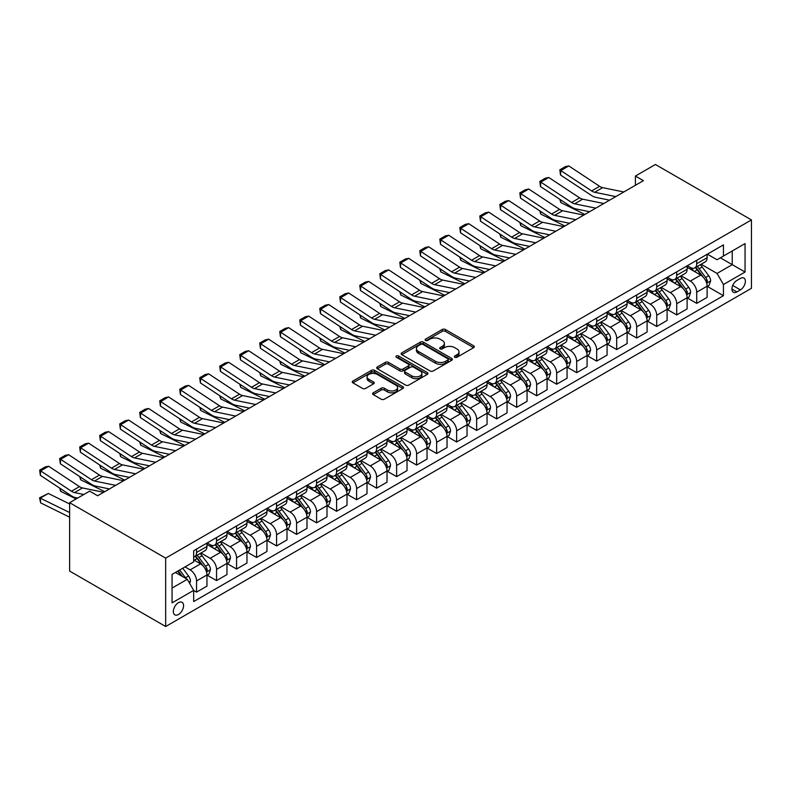 <?xml version="1.0" encoding="UTF-8"?>
<svg xmlns="http://www.w3.org/2000/svg" width="791" height="791" viewBox="0 0 791 791"><rect width="100%" height="100%" fill="white"/><g stroke="black" fill="none" stroke-linecap="round" stroke-linejoin="round"><path stroke-width="1.19" d="M454.756 357.275A1.552 0.9 0 0 0 456.961 357.275L473.651 347.635A2.225 1.285 0 0 0 474.303 346.725A2.225 1.285 0 0 0 473.651 345.815L445.373 329.491A2.225 1.285 0 0 0 442.228 329.491L425.538 339.131A1.552 0.9 0 0 0 425.083 339.764A1.552 0.9 0 0 0 425.538 340.397A1.552 0.9 0 0 0 427.743 340.397L429.899 339.151A7.109 4.103 0 0 1 439.954 339.151L442.307 340.516A7.109 4.103 0 0 1 444.394 343.413A7.109 4.103 0 0 1 442.307 346.32L440.152 347.565A1.552 0.9 0 0 0 439.697 348.198A1.552 0.9 0 0 0 440.152 348.831A1.552 0.9 0 0 0 442.347 348.831L444.512 347.585A7.109 4.103 0 0 1 454.568 347.585L456.921 348.95A7.109 4.103 0 0 1 459.007 351.847A7.109 4.103 0 0 1 456.921 354.754L454.756 355.999A1.552 0.9 0 0 0 454.301 356.632A1.552 0.9 0 0 0 454.756 357.275L454.756 355.999M178.469 614.498A7.248 4.182 120 0 0 183.196 608.121A7.248 4.182 120 0 0 182.088 602.317A7.248 4.182 120 0 0 178.469 602.673A7.248 4.182 120 0 0 173.733 609.05A7.248 4.182 120 0 0 174.851 614.854A7.248 4.182 120 0 0 178.469 614.498M373.263 392.801A2.225 1.285 0 0 0 372.61 393.71A2.225 1.285 0 0 0 373.263 394.62L381.203 399.198A2.225 1.285 0 0 0 384.337 399.198L402.876 388.5A2.225 1.285 0 0 0 403.529 387.59A2.225 1.285 0 0 0 402.876 386.68L374.598 370.356A2.225 1.285 0 0 0 371.454 370.356L352.924 381.054A2.225 1.285 0 0 0 352.272 381.964A2.225 1.285 0 0 0 352.924 382.874L362.505 388.401A2.225 1.285 0 0 0 365.65 388.401L373.579 383.823A2.225 1.285 0 0 0 374.232 382.913A2.225 1.285 0 0 0 373.579 382.013L368.824 379.265A5.942 3.431 0 0 1 367.083 376.842A5.942 3.431 0 0 1 370.752 373.668A5.942 3.431 0 0 1 377.228 374.41L395.846 385.158A5.942 3.431 0 0 1 397.586 387.59A5.942 3.431 0 0 1 393.918 390.754A5.942 3.431 0 0 1 387.442 390.012L384.337 388.223A2.225 1.285 0 0 0 381.203 388.223L373.263 392.801L373.263 394.62M751.45 219.928L655.423 164.488L635.41 176.037L643.419 180.655L97.639 495.759L89.64 491.142L69.638 502.69L165.665 558.13L751.45 219.928L751.45 288.31L165.665 626.512L165.665 558.13M430.057 370.989A2.225 1.285 0 0 0 433.201 370.989L451.74 360.291A2.225 1.285 0 0 0 452.383 359.381A2.225 1.285 0 0 0 451.74 358.471L423.462 342.147A2.225 1.285 0 0 0 420.318 342.147L401.779 352.845A2.225 1.285 0 0 0 401.126 353.755A2.225 1.285 0 0 0 401.779 354.665L430.057 370.989M396.983 357.611A1.552 0.9 0 0 1 398.555 357.829L427.278 374.41L408.769 385.098A2.225 1.285 0 0 1 405.625 385.098L377.347 368.764L377.347 366.955A2.225 1.285 0 0 0 376.694 367.864A2.225 1.285 0 0 0 377.347 368.764M377.347 366.955L385.286 362.377A2.225 1.285 0 0 1 388.421 362.377L399.89 368.992A2.225 1.285 0 0 0 403.034 368.992L408.294 365.956A2.225 1.285 0 0 0 408.947 365.046A2.225 1.285 0 0 0 408.294 364.137L396.36 357.245A1.552 0.9 0 0 1 395.905 356.612A1.552 0.9 0 0 1 396.864 355.782A1.552 0.9 0 0 1 398.555 355.98L427.308 372.581A2.225 1.285 0 0 1 427.961 373.481A2.225 1.285 0 0 1 427.308 374.39L427.308 372.581M740.406 278.422L736.886 280.459A7.02 4.054 120 0 0 732.298 286.639A7.02 4.054 120 0 0 733.376 292.265A7.02 4.054 120 0 0 736.886 291.919L740.406 289.882A7.02 4.054 120 0 0 744.993 283.702A7.02 4.054 120 0 0 743.916 278.076A7.02 4.054 120 0 0 740.406 278.422M707.352 254.168L717.042 259.755L723.439 256.057L723.439 244.884L193.676 550.744L193.676 561.917L172.062 574.395L172.062 602.861L193.676 590.383L193.676 601.565L723.439 295.705L723.439 284.523L717.042 273.429L701.123 264.243M723.439 256.057L745.053 243.588L745.053 272.045L723.439 284.523M69.638 502.69L69.638 571.072L165.665 626.512M635.41 176.037L635.41 185.282M720.403 257.817L732.248 264.659L732.248 250.974L745.053 243.588M717.042 273.429L732.248 264.659L745.053 272.045M172.062 588.069L187.269 579.289L175.424 572.457M193.676 590.472L196.554 592.133L196.554 580.96A9.057 5.23 -120 0 0 190.147 569.866L185.025 566.91M196.554 592.133L206.955 586.131L206.955 574.948A9.057 5.23 -120 0 0 200.558 563.864L193.676 559.89M207.193 575.186L216.556 580.584L216.556 569.401A9.057 5.23 -120 0 0 210.159 558.317L200.963 553.008M216.556 580.584L226.968 574.582L226.968 563.4A9.057 5.23 -120 0 0 220.56 552.306L206.955 544.455M227.205 563.627L236.568 569.036L236.568 557.853A9.057 5.23 -120 0 0 230.161 546.769L220.976 541.459M236.568 569.036L246.97 563.034L246.97 551.851A9.057 5.23 -120 0 0 240.563 540.757L226.968 532.907M247.207 552.078L256.571 557.487L256.571 546.304A9.057 5.23 -120 0 0 250.174 535.22L240.978 529.911M256.571 557.487L266.972 551.475L266.972 540.302A9.057 5.23 -120 0 0 260.575 529.209L246.97 521.358M267.22 540.53L276.583 545.938L276.583 534.756A9.057 5.23 -120 0 0 270.176 523.662L260.981 518.362M276.583 545.938L286.985 539.927L286.985 528.744A9.057 5.23 -120 0 0 280.578 517.66L266.972 509.809M287.222 528.981L296.585 534.38L296.585 523.207A9.057 5.23 -120 0 0 290.178 512.113L280.993 506.804M296.585 534.38L306.987 528.378L306.987 517.195A9.057 5.23 -120 0 0 300.59 506.111L286.985 498.251M307.224 517.433L316.588 522.831L316.588 511.648A9.057 5.23 -120 0 0 310.191 500.565L300.995 495.255M316.588 522.831L326.999 516.83L326.999 505.647A9.057 5.23 -120 0 0 320.592 494.553L306.987 486.702M327.237 505.874L336.6 511.283L336.6 500.1A9.057 5.23 -120 0 0 330.193 489.016L321.008 483.706M336.6 511.283L347.002 505.281L347.002 494.098A9.057 5.23 -120 0 0 340.595 483.004L326.999 475.154M347.239 494.326L356.603 499.734L356.603 488.551A9.057 5.23 -120 0 0 350.205 477.467L341.01 472.158M356.603 499.734L367.004 493.722L367.004 482.55A9.057 5.23 -120 0 0 360.607 471.456L347.002 463.605M367.251 482.777L376.615 488.185L376.615 477.003A9.057 5.23 -120 0 0 370.208 465.909L361.012 460.609M376.615 488.185L387.017 482.174L387.017 470.991A9.057 5.23 -120 0 0 380.609 459.907L367.004 452.056M387.254 471.228L396.617 476.627L396.617 465.454A9.057 5.23 -120 0 0 390.21 454.36L381.025 449.051M396.617 476.627L407.019 470.625L407.019 459.442A9.057 5.23 -120 0 0 400.622 448.359L387.017 440.498M407.256 459.68L416.62 465.078L416.62 453.896A9.057 5.23 -120 0 0 410.222 442.812L401.027 437.502M416.62 465.078L427.031 459.077L427.031 447.894A9.057 5.23 -120 0 0 420.624 436.8L407.019 428.949M427.269 448.121L436.632 453.53L436.632 442.347A9.057 5.23 -120 0 0 430.225 431.263L421.039 425.954M436.632 453.53L447.034 447.528L447.034 436.345A9.057 5.23 -120 0 0 440.627 425.251L427.031 417.401M447.271 436.573L456.634 441.981L456.634 430.798A9.057 5.23 -120 0 0 450.237 419.714L441.042 414.405M456.634 441.981L467.036 435.97L467.036 424.797A9.057 5.23 -120 0 0 460.639 413.703L447.034 405.852M467.283 425.024L476.647 430.433L476.647 419.25A9.057 5.23 -120 0 0 470.24 408.156L461.044 402.856M476.647 430.433L487.048 424.421L487.048 413.238A9.057 5.23 -120 0 0 480.641 402.154L467.036 394.304M487.286 413.475L496.649 418.874L496.649 407.701A9.057 5.23 -120 0 0 490.242 396.607L481.057 391.298M496.649 418.874L507.051 412.872L507.051 401.69A9.057 5.23 -120 0 0 500.654 390.606L487.048 382.745M507.288 401.927L516.652 407.325L516.652 396.143A9.057 5.23 -120 0 0 510.254 385.059L501.059 379.749M516.652 407.325L527.063 401.324L527.063 390.141A9.057 5.23 -120 0 0 520.656 379.047L507.051 371.197M527.3 390.368L536.664 395.777L536.664 384.594A9.057 5.23 -120 0 0 530.257 373.51L521.071 368.201M536.664 395.777L547.065 389.775L547.065 378.592A9.057 5.23 -120 0 0 540.658 367.499L527.063 359.648M547.303 378.82L556.666 384.228L556.666 373.045A9.057 5.23 -120 0 0 550.269 361.962L541.074 356.652M556.666 384.228L567.068 378.217L567.068 367.044A9.057 5.23 -120 0 0 560.671 355.95L547.065 348.099M567.315 367.271L576.679 372.68L576.679 361.497A9.057 5.23 -120 0 0 570.271 350.403L561.076 345.103M576.679 372.68L587.08 366.668L587.08 355.485A9.057 5.23 -120 0 0 580.673 344.401L567.068 336.551M587.317 355.723L596.681 361.121L596.681 349.948A9.057 5.23 -120 0 0 590.274 338.855L581.088 333.545M596.681 361.121L607.083 355.119L607.083 343.937A9.057 5.23 -120 0 0 600.685 332.853L587.08 324.992M607.32 344.174L616.683 349.573L616.683 338.39A9.057 5.23 -120 0 0 610.286 327.306L601.091 321.996M616.683 349.573L627.095 343.571L627.095 332.388A9.057 5.23 -120 0 0 620.688 321.294L607.083 313.444M627.332 332.615L636.696 338.024L636.696 326.841A9.057 5.23 -120 0 0 630.289 315.757L621.103 310.448M636.696 338.024L647.097 332.022L647.097 320.839A9.057 5.23 -120 0 0 640.69 309.746L627.095 301.895M647.335 321.067L656.698 326.475L656.698 315.293A9.057 5.23 -120 0 0 650.301 304.209L641.106 298.899M656.698 326.475L667.1 320.464L667.1 309.291A9.057 5.23 -120 0 0 660.703 298.197L647.097 290.346M667.347 309.518L676.71 314.927L676.71 303.744A9.057 5.23 -120 0 0 670.303 292.65L661.108 287.351M676.71 314.927L687.112 308.915L687.112 297.732A9.057 5.23 -120 0 0 680.705 286.649L667.1 278.798M687.349 297.97L696.713 303.368L696.713 292.195A9.057 5.23 -120 0 0 690.306 281.102L681.12 275.792M696.713 303.368L707.114 297.367L707.114 286.184A9.057 5.23 -120 0 0 700.717 275.1L687.112 267.239M687.349 265.717L690.306 267.427A9.057 5.23 -120 0 0 694.834 267.872A9.057 5.23 -120 0 0 696.713 263.729L696.713 260.308M667.347 277.265L670.303 278.976A9.057 5.23 -120 0 0 674.832 279.431A9.057 5.23 -120 0 0 676.71 275.278L676.71 271.867M647.335 288.814L650.301 290.524A9.057 5.23 -120 0 0 654.829 290.979A9.057 5.23 -120 0 0 656.698 286.836L656.698 283.415M627.332 300.372L630.289 302.083A9.057 5.23 -120 0 0 634.817 302.528A9.057 5.23 -120 0 0 636.696 298.385L636.696 294.964M607.32 311.921L610.286 313.632A9.057 5.23 -120 0 0 614.815 314.076A9.057 5.23 -120 0 0 616.683 309.934L616.683 306.512M587.317 323.47L590.274 325.18A9.057 5.23 -120 0 0 594.802 325.625A9.057 5.23 -120 0 0 596.681 321.482L596.681 318.061M567.315 335.018L570.271 336.729A9.057 5.23 -120 0 0 574.8 337.184A9.057 5.23 -120 0 0 576.679 333.031L576.679 329.62M547.303 346.567L550.269 348.277A9.057 5.23 -120 0 0 554.798 348.732A9.057 5.23 -120 0 0 556.666 344.589L556.666 341.168M527.3 358.125L530.257 359.836A9.057 5.23 -120 0 0 534.785 360.281A9.057 5.23 -120 0 0 536.664 356.138L536.664 352.717M507.288 369.674L510.254 371.384A9.057 5.23 -120 0 0 514.783 371.829A9.057 5.23 -120 0 0 516.652 367.686L516.652 364.265M487.286 381.222L490.242 382.933A9.057 5.23 -120 0 0 494.77 383.378A9.057 5.23 -120 0 0 496.649 379.235L496.649 375.814M467.283 392.771L470.24 394.482A9.057 5.23 -120 0 0 474.768 394.936A9.057 5.23 -120 0 0 476.647 390.784L476.647 387.372M447.271 404.32L450.237 406.03A9.057 5.23 -120 0 0 454.766 406.485A9.057 5.23 -120 0 0 456.634 402.342L456.634 398.921M427.269 415.878L430.225 417.589A9.057 5.23 -120 0 0 434.753 418.034A9.057 5.23 -120 0 0 436.632 413.891L436.632 410.47M407.256 427.427L410.222 429.137A9.057 5.23 -120 0 0 414.751 429.582A9.057 5.23 -120 0 0 416.62 425.439L416.62 422.018M387.254 438.975L390.21 440.686A9.057 5.23 -120 0 0 394.739 441.131A9.057 5.23 -120 0 0 396.617 436.988L396.617 433.567M367.251 450.524L370.208 452.234A9.057 5.23 -120 0 0 374.736 452.689A9.057 5.23 -120 0 0 376.615 448.537L376.615 445.125M347.239 462.073L350.205 463.783A9.057 5.23 -120 0 0 354.734 464.238A9.057 5.23 -120 0 0 356.603 460.095L356.603 456.674M327.237 473.631L330.193 475.342A9.057 5.23 -120 0 0 334.722 475.786A9.057 5.23 -120 0 0 336.6 471.644L336.6 468.223M307.224 485.18L310.191 486.89A9.057 5.23 -120 0 0 314.719 487.335A9.057 5.23 -120 0 0 316.588 483.192L316.588 479.771M287.222 496.728L290.178 498.439A9.057 5.23 -120 0 0 294.707 498.884A9.057 5.23 -120 0 0 296.585 494.741L296.585 491.32M267.22 508.277L270.176 509.987A9.057 5.23 -120 0 0 274.704 510.442A9.057 5.23 -120 0 0 276.583 506.289L276.583 502.878M247.207 519.825L250.174 521.536A9.057 5.23 -120 0 0 254.702 521.991A9.057 5.23 -120 0 0 256.571 517.848L256.571 514.427M227.205 531.384L230.161 533.094A9.057 5.23 -120 0 0 234.69 533.539A9.057 5.23 -120 0 0 236.568 529.397L236.568 525.975M207.193 542.933L210.159 544.643A9.057 5.23 -120 0 0 214.687 545.088A9.057 5.23 -120 0 0 216.556 540.945L216.556 537.524M707.352 286.421L723.439 295.705M694.834 267.872L705.236 261.87A9.057 5.23 -120 0 0 707.114 257.728L707.114 254.306M674.832 279.431L685.233 273.419A9.057 5.23 -120 0 0 687.112 269.276L687.112 265.855M654.829 290.979L665.231 284.968A9.057 5.23 -120 0 0 667.1 280.825L667.1 277.404M634.817 302.528L645.219 296.516A9.057 5.23 -120 0 0 647.097 292.373L647.097 288.952M614.815 314.076L625.216 308.075A9.057 5.23 -120 0 0 627.095 303.922L627.095 300.511M594.802 325.625L605.204 319.623A9.057 5.23 -120 0 0 607.083 315.48L607.083 312.059M574.8 337.184L585.202 331.172A9.057 5.23 -120 0 0 587.08 327.029L587.08 323.608M554.798 348.732L565.199 342.721A9.057 5.23 -120 0 0 567.068 338.578L567.068 335.157M534.785 360.281L545.187 354.269A9.057 5.23 -120 0 0 547.065 350.126L547.065 346.705M514.783 371.829L525.184 365.828A9.057 5.23 -120 0 0 527.063 361.675L527.063 358.264M494.77 383.378L505.172 377.376A9.057 5.23 -120 0 0 507.051 373.233L507.051 369.812M474.768 394.936L485.17 388.925A9.057 5.23 -120 0 0 487.048 384.782L487.048 381.361M454.766 406.485L465.167 400.473A9.057 5.23 -120 0 0 467.036 396.331L467.036 392.909M434.753 418.034L445.155 412.022A9.057 5.23 -120 0 0 447.034 407.879L447.034 404.458M414.751 429.582L425.153 423.58A9.057 5.23 -120 0 0 427.031 419.428L427.031 416.017M394.739 441.131L405.14 435.129A9.057 5.23 -120 0 0 407.019 430.986L407.019 427.565M374.736 452.689L385.138 446.678A9.057 5.23 -120 0 0 387.017 442.535L387.017 439.114M354.734 464.238L365.135 458.226A9.057 5.23 -120 0 0 367.004 454.083L367.004 450.662M334.722 475.786L345.123 469.775A9.057 5.23 -120 0 0 347.002 465.632L347.002 462.211M314.719 487.335L325.121 481.333A9.057 5.23 -120 0 0 326.999 477.181L326.999 473.769M294.707 498.884L305.108 492.882A9.057 5.23 -120 0 0 306.987 488.739L306.987 485.318M274.704 510.442L285.106 504.431A9.057 5.23 -120 0 0 286.985 500.288L286.985 496.867M254.702 521.991L265.104 515.979A9.057 5.23 -120 0 0 266.972 511.836L266.972 508.415M234.69 533.539L245.091 527.528A9.057 5.23 -120 0 0 246.97 523.385L246.97 519.964M214.687 545.088L225.089 539.086A9.057 5.23 -120 0 0 226.968 534.934L226.968 531.522M193.676 557.002A9.057 5.23 -120 0 0 194.675 556.637L205.077 550.635A9.057 5.23 -120 0 0 206.955 546.492L206.955 543.071M194.675 556.637A9.057 5.23 -120 0 0 196.554 552.494L196.554 549.073M187.269 579.289L193.676 590.383M455.379 357.492L456.921 356.603A7.109 4.103 0 0 0 459.007 353.696L459.007 351.847M444.394 343.413L444.394 345.262A7.109 4.103 0 0 1 442.307 348.169L440.775 349.058M473.621 347.654L445.373 331.34A2.225 1.285 0 0 0 442.228 331.34L426.161 340.624M451.71 360.3L423.462 343.996A2.225 1.285 0 0 0 420.318 343.996L401.808 354.684M447.805 360.014A1.552 0.9 0 0 0 448.26 359.381A1.552 0.9 0 0 0 447.805 358.748L422.987 344.411A1.552 0.9 0 0 0 420.792 344.411L418.508 345.726A7.109 4.103 0 0 0 416.432 348.633A7.109 4.103 0 0 0 418.508 351.53L435.475 361.329A7.109 4.103 0 0 0 445.531 361.329L447.805 360.014L447.805 361.863A1.552 0.9 0 0 0 448.26 361.23L448.26 359.381M416.432 348.633L416.432 350.482A7.109 4.103 0 0 0 418.508 353.379L418.508 351.53M447.805 361.863L445.531 363.178A7.109 4.103 0 0 1 435.475 363.178L418.508 353.379M377.376 368.784L385.286 364.226L385.286 362.377M408.947 365.046L408.947 366.895A2.225 1.285 0 0 1 408.294 367.805L403.034 370.841A2.225 1.285 0 0 1 399.89 370.841L388.421 364.226A2.225 1.285 0 0 0 385.286 364.226M411.795 375.863A5.942 3.431 0 0 0 418.271 376.605A5.942 3.431 0 0 0 421.939 373.441A5.942 3.431 0 0 0 420.199 371.009L413.644 367.222A2.225 1.285 0 0 0 410.499 367.222L405.239 370.267A2.225 1.285 0 0 0 404.587 371.167A2.225 1.285 0 0 0 405.239 372.077L411.795 375.863L411.795 377.712A5.942 3.431 0 0 0 418.271 378.454A5.942 3.431 0 0 0 421.939 375.29L421.939 373.441M404.587 371.167L404.587 373.016A2.225 1.285 0 0 0 405.239 373.925L405.239 372.077M411.795 377.712L405.239 373.925M397.586 387.59L397.586 389.439A5.942 3.431 0 0 1 393.918 392.603A5.942 3.431 0 0 1 387.442 391.861L384.337 390.072A2.225 1.285 0 0 0 381.203 390.072L373.293 394.63M367.083 376.842L367.083 378.691A5.942 3.431 0 0 0 368.824 381.114L368.824 379.265M373.55 383.843L368.824 381.114M402.846 388.51L374.598 372.205A2.225 1.285 0 0 0 371.454 372.205L352.954 382.884L352.924 381.054M707.114 286.56L709.033 285.442L710.634 280.825A6.002 3.461 -120 0 0 708.726 275.723L702.181 266.992A17.313 9.996 -120 0 0 700.292 264.728M693.786 271.095A17.313 9.996 -120 0 0 690.246 267.388M588.168 211.434L589.216 211.948M560.631 199.846L560.789 202.545L559.83 199.322M584.885 214.45L560.789 202.545M706.571 282.881L707.401 281.082A6.002 3.461 -120 0 0 705.681 277.473L699.145 268.742A17.313 9.996 -120 0 0 697.257 266.478M695.645 267.407A14.376 8.296 60 0 1 697.998 270.097L703.535 277.483M695.329 267.585A17.313 9.996 60 0 1 697.217 269.85L701.568 275.654M615.813 196.593L594.654 192.262A11.321 6.536 60 0 1 591.619 190.928L560.789 170.549L560.503 174.999L591.332 195.367A16.977 9.799 -120 0 0 595.88 197.364L609.604 200.182M623.812 191.976L602.653 187.635A11.321 6.536 60 0 1 599.627 186.31L568.798 165.932L560.789 170.549L559.83 169.818L565.436 166.585L568.798 165.932M560.503 174.999L559.83 169.818M687.112 298.108L689.03 297.001L690.632 292.373A6.002 3.461 -120 0 0 688.714 287.271L682.178 278.541A17.313 9.996 -120 0 0 680.29 276.277M673.784 282.654A17.313 9.996 -120 0 0 670.234 278.936M568.156 222.983L569.204 223.507M540.619 211.405L540.787 214.104L539.818 210.871M564.883 225.999L540.787 214.104M686.558 294.43L687.389 292.63A6.002 3.461 -120 0 0 685.678 289.022L679.133 280.291A17.313 9.996 -120 0 0 677.244 278.036M675.633 278.966A14.376 8.296 60 0 1 677.996 281.645L683.533 289.031M675.326 279.144A17.313 9.996 60 0 1 677.215 281.408L681.565 287.212M667.1 309.657L669.028 308.549L670.62 303.922A6.002 3.461 -120 0 0 668.711 298.82L662.166 290.089A17.313 9.996 -120 0 0 660.277 287.825M653.781 294.203A17.313 9.996 -120 0 0 650.232 290.495M548.153 234.541L549.201 235.056M520.616 222.953L520.785 225.653L519.816 222.419M544.88 237.547L520.785 225.653M666.556 305.979L667.386 304.179A6.002 3.461 -120 0 0 665.666 300.57L659.13 291.849A17.313 9.996 -120 0 0 657.242 289.585M655.63 290.515A14.376 8.296 60 0 1 657.983 293.194L663.52 300.58M655.324 290.692A17.313 9.996 60 0 1 657.212 292.957L661.553 298.761M647.097 321.205L649.015 320.098L650.617 315.48A6.002 3.461 -120 0 0 648.699 310.369L642.163 301.638A17.313 9.996 -120 0 0 640.275 299.374M633.769 305.751A17.313 9.996 -120 0 0 630.229 302.043M528.151 246.09L529.199 246.604M500.614 234.502L500.772 237.201L499.803 233.968M524.868 249.106L500.772 237.201M646.554 317.537L647.374 315.738A6.002 3.461 -120 0 0 645.664 312.129L639.118 303.398A17.313 9.996 -120 0 0 637.23 301.134M635.618 302.063A14.376 8.296 60 0 1 637.981 304.743L643.518 312.129M635.311 302.241A17.313 9.996 60 0 1 637.2 304.505L641.55 310.309M595.801 208.152L574.652 203.811A11.321 6.536 60 0 1 571.616 202.476L540.787 182.108L540.5 186.547L571.329 206.916A16.977 9.799 -120 0 0 575.878 208.913L589.602 211.731M603.81 203.524L582.651 199.184A11.321 6.536 60 0 1 579.615 197.859L548.786 177.481L540.787 182.108L539.828 181.376L545.424 178.143L548.786 177.481M540.5 186.547L539.828 181.376M575.799 219.7L554.639 215.36A11.321 6.536 60 0 1 551.614 214.025L520.785 193.657L520.488 198.096L551.317 218.474A16.977 9.799 -120 0 0 555.865 220.462L569.589 223.28M583.798 215.073L562.648 210.742A11.321 6.536 60 0 1 559.613 209.407L528.784 189.039L520.785 193.657L519.816 192.925L525.422 189.692L528.784 189.039M520.488 198.096L519.816 192.925M555.786 231.249L534.637 226.908A11.321 6.536 60 0 1 531.601 225.583L500.772 205.205L500.485 209.645L531.315 230.023A16.977 9.799 -120 0 0 535.863 232.02L549.587 234.828M563.795 226.631L542.636 222.291A11.321 6.536 60 0 1 539.61 220.956L508.771 200.588L500.772 205.205L499.813 204.474L505.409 201.24L508.771 200.588M500.485 209.645L499.813 204.474M627.095 332.754L629.013 331.647L630.615 327.029A6.002 3.461 -120 0 0 628.697 321.917L622.161 313.187A17.313 9.996 -120 0 0 620.273 310.932M613.767 317.3A17.313 9.996 -120 0 0 610.217 313.592M508.138 257.639L509.186 258.153M480.602 246.05L480.77 248.75L479.801 245.526M504.866 260.654L480.77 248.75M626.541 329.086L627.372 327.286A6.002 3.461 -120 0 0 625.651 323.677L619.116 314.947A17.313 9.996 -120 0 0 617.227 312.682M615.616 313.612A14.376 8.296 60 0 1 617.979 316.301L623.506 323.687M615.309 313.79A17.313 9.996 60 0 1 617.198 316.054L621.548 321.858M535.784 242.797L514.625 238.457A11.321 6.536 60 0 1 511.599 237.132L480.77 216.754L480.483 221.193L511.312 241.571A16.977 9.799 -120 0 0 515.861 243.569L529.584 246.377M543.783 238.18L522.633 233.839A11.321 6.536 60 0 1 519.598 232.514L488.769 212.136L480.77 216.754L479.801 216.022L485.407 212.789L488.769 212.136M480.483 221.193L479.801 216.022M607.083 344.312L609.001 343.195L610.603 338.578A6.002 3.461 -120 0 0 608.694 333.476L602.149 324.745A17.313 9.996 -120 0 0 600.26 322.481M593.754 328.848A17.313 9.996 -120 0 0 590.215 325.141M488.136 269.187L489.184 269.701M460.599 257.599L460.757 260.298L459.798 257.075M484.853 272.203L460.757 260.298M606.539 340.634L607.369 338.835A6.002 3.461 -120 0 0 605.649 335.226L599.113 326.495A17.313 9.996 -120 0 0 597.225 324.231M595.613 325.16A14.376 8.296 60 0 1 597.966 327.85L603.503 335.236M595.297 325.338A17.313 9.996 60 0 1 597.185 327.603L601.536 333.406M587.08 355.861L588.998 354.754L590.6 350.126A6.002 3.461 -120 0 0 588.682 345.024L582.146 336.294A17.313 9.996 -120 0 0 580.258 334.029M573.752 340.407A17.313 9.996 -120 0 0 570.202 336.689M468.124 280.736L469.172 281.26M440.587 269.158L440.755 271.857L439.786 268.624M464.851 283.751L440.755 271.857M586.527 352.183L587.357 350.383A6.002 3.461 -120 0 0 585.647 346.774L579.101 338.044A17.313 9.996 -120 0 0 577.212 335.789M575.601 336.719A14.376 8.296 60 0 1 577.964 339.398L583.501 346.784M575.294 336.897A17.313 9.996 60 0 1 577.183 339.161L581.533 344.965M567.068 367.41L568.996 366.302L570.588 361.675A6.002 3.461 -120 0 0 568.68 356.573L562.134 347.842A17.313 9.996 -120 0 0 560.246 345.578M553.749 351.955A17.313 9.996 -120 0 0 550.2 348.248M448.121 292.294L449.169 292.808M420.585 280.706L420.753 283.405L419.784 280.172M444.849 295.3L420.753 283.405M566.524 363.731L567.355 361.932A6.002 3.461 -120 0 0 565.634 358.323L559.099 349.602A17.313 9.996 -120 0 0 557.21 347.338M555.598 348.267A14.376 8.296 60 0 1 557.952 350.947L563.489 358.333M555.292 348.445A17.313 9.996 60 0 1 557.18 350.71L561.521 356.514M547.065 378.958L548.984 377.851L550.585 373.233A6.002 3.461 -120 0 0 548.667 368.122L542.132 359.391A17.313 9.996 -120 0 0 540.243 357.127M533.737 363.504A17.313 9.996 -120 0 0 530.197 359.796M428.119 303.843L429.167 304.357M400.582 292.255L400.74 294.954L399.771 291.721M424.836 306.859L400.74 294.954M546.522 375.29L547.342 373.49A6.002 3.461 -120 0 0 545.632 369.881L539.086 361.151A17.313 9.996 -120 0 0 537.198 358.887M535.586 359.816A14.376 8.296 60 0 1 537.949 362.496L543.486 369.881M535.28 359.994A17.313 9.996 60 0 1 537.168 362.258L541.519 368.062M527.063 390.507L528.981 389.399L530.583 384.782A6.002 3.461 -120 0 0 528.665 379.67L522.129 370.939A17.313 9.996 -120 0 0 520.241 368.685M513.735 375.053A17.313 9.996 -120 0 0 510.185 371.345M408.107 315.391L409.155 315.906M380.57 303.803L380.738 306.503L379.769 303.279M404.834 318.407L380.738 306.503M526.509 386.839L527.34 385.039A6.002 3.461 -120 0 0 525.62 381.43L519.084 372.699A17.313 9.996 -120 0 0 517.195 370.435M515.584 371.365A14.376 8.296 60 0 1 517.947 374.054L523.474 381.44M515.277 371.543A17.313 9.996 60 0 1 517.166 373.807L521.516 379.611M515.781 254.346L494.622 250.015A11.321 6.536 60 0 1 491.587 248.681L460.757 228.302L460.471 232.752L491.3 253.12A16.977 9.799 -120 0 0 495.848 255.117L509.572 257.935M523.78 249.729L502.621 245.388A11.321 6.536 60 0 1 499.596 244.063L468.766 223.685L460.757 228.302L459.798 227.571L465.405 224.337L468.766 223.685M460.471 232.752L459.798 227.571M495.769 265.905L474.62 261.564A11.321 6.536 60 0 1 471.584 260.229L440.755 239.861L440.468 244.3L471.298 264.669A16.977 9.799 -120 0 0 475.846 266.666L489.57 269.484M503.778 261.277L482.619 256.937A11.321 6.536 60 0 1 479.583 255.612L448.754 235.234L440.755 239.861L439.796 239.129L445.392 235.896L448.754 235.234M440.468 244.3L439.796 239.129M475.767 277.453L454.607 273.113A11.321 6.536 60 0 1 451.582 271.778L420.753 251.409L420.456 255.849L451.285 276.227A16.977 9.799 -120 0 0 455.834 278.214L469.557 281.032M483.766 272.826L462.616 268.495A11.321 6.536 60 0 1 459.581 267.16L428.752 246.792L420.753 251.409L419.784 250.678L425.39 247.445L428.752 246.792M420.456 255.849L419.784 250.678M455.754 289.002L434.605 284.661A11.321 6.536 60 0 1 431.57 283.336L400.74 262.958L400.454 267.398L431.283 287.776A16.977 9.799 -120 0 0 435.831 289.773L449.555 292.581M463.763 284.384L442.604 280.044A11.321 6.536 60 0 1 439.578 278.709L408.739 258.341L400.74 262.958L399.781 262.226L405.378 258.993L408.739 258.341M400.454 267.398L399.781 262.226M435.752 300.55L414.593 296.21A11.321 6.536 60 0 1 411.567 294.885L380.738 274.507L380.451 278.946L411.28 299.324A16.977 9.799 -120 0 0 415.829 301.322L429.553 304.13M443.751 295.933L422.602 291.592A11.321 6.536 60 0 1 419.566 290.267L388.737 269.889L380.738 274.507L379.769 273.775L385.375 270.542L388.737 269.889M380.451 278.946L379.769 273.775M507.051 402.065L508.969 400.948L510.571 396.331A6.002 3.461 -120 0 0 508.662 391.229L502.117 382.498A17.313 9.996 -120 0 0 500.228 380.234M493.722 386.601A17.313 9.996 -120 0 0 490.183 382.893M388.104 326.94L389.152 327.454M360.567 315.352L360.726 318.051L359.767 314.828M384.822 329.956L360.726 318.051M506.507 398.387L507.338 396.588A6.002 3.461 -120 0 0 505.617 392.979L499.081 384.248A17.313 9.996 -120 0 0 497.193 381.984M495.581 382.913A14.376 8.296 60 0 1 497.935 385.603L503.471 392.989M495.265 383.091A17.313 9.996 60 0 1 497.153 385.355L501.504 391.159M415.75 312.099L394.59 307.768A11.321 6.536 60 0 1 391.555 306.433L360.726 286.055L360.439 290.505L391.268 310.873A16.977 9.799 -120 0 0 395.816 312.87L409.54 315.688M423.749 307.481L402.589 303.141A11.321 6.536 60 0 1 399.564 301.816L368.735 281.438L360.726 286.055L359.767 285.324L365.373 282.09L368.735 281.438M360.439 290.505L359.767 285.324M487.048 413.614L488.967 412.507L490.568 407.879A6.002 3.461 -120 0 0 488.65 402.777L482.115 394.047A17.313 9.996 -120 0 0 480.226 391.782M473.72 398.16A17.313 9.996 -120 0 0 470.17 394.442M368.092 338.489L369.14 339.013M340.555 326.91L340.723 329.61L339.754 326.376M364.819 341.504L340.723 329.61M486.495 409.936L487.325 408.136A6.002 3.461 -120 0 0 485.615 404.527L479.069 395.797A17.313 9.996 -120 0 0 477.181 393.542M475.569 394.472A14.376 8.296 60 0 1 477.932 397.151L483.469 404.537M475.262 394.65A17.313 9.996 60 0 1 477.151 396.914L481.501 402.718M395.737 323.657L374.588 319.317A11.321 6.536 60 0 1 371.552 317.982L340.723 297.614L340.437 302.053L371.266 322.421A16.977 9.799 -120 0 0 375.814 324.419L389.538 327.237M403.746 319.03L382.587 314.689A11.321 6.536 60 0 1 379.551 313.365L348.722 292.986L340.723 297.614L339.764 296.882L345.36 293.649L348.722 292.986M340.437 302.053L339.764 296.882M467.036 425.163L468.964 424.055L470.556 419.428A6.002 3.461 -120 0 0 468.648 414.326L462.102 405.595A17.313 9.996 -120 0 0 460.214 403.331M453.718 409.708A17.313 9.996 -120 0 0 450.168 406.001M348.089 350.037L349.138 350.561M320.553 338.459L320.721 341.158L319.752 337.925M344.817 353.053L320.721 341.158M466.492 421.484L467.323 419.685A6.002 3.461 -120 0 0 465.602 416.076L459.067 407.355A17.313 9.996 -120 0 0 457.178 405.091M455.567 406.02A14.376 8.296 60 0 1 457.92 408.7L463.457 416.086M455.26 406.198A17.313 9.996 60 0 1 457.149 408.463L461.489 414.266M375.735 335.206L354.576 330.865A11.321 6.536 60 0 1 351.55 329.531L320.721 309.162L320.424 313.602L351.253 333.98A16.977 9.799 -120 0 0 355.802 335.967L369.526 338.785M383.734 330.579L362.585 326.248A11.321 6.536 60 0 1 359.549 324.913L328.72 304.545L320.721 309.162L319.752 308.431L325.358 305.197L328.72 304.545M320.424 313.602L319.752 308.431M447.034 436.711L448.952 435.604L450.554 430.986A6.002 3.461 -120 0 0 448.635 425.874L442.1 417.144A17.313 9.996 -120 0 0 440.211 414.88M433.705 421.257A17.313 9.996 -120 0 0 430.166 417.549M328.087 361.596L329.135 362.11M300.55 350.008L300.709 352.707L299.74 349.474M324.804 364.611L300.709 352.707M446.49 433.043L447.31 431.243A6.002 3.461 -120 0 0 445.6 427.634L439.054 418.904A17.313 9.996 -120 0 0 437.166 416.639M435.554 417.569A14.376 8.296 60 0 1 437.917 420.248L443.454 427.634M435.248 417.747A17.313 9.996 60 0 1 437.136 420.011L441.487 425.815M355.723 346.755L334.573 342.414A11.321 6.536 60 0 1 331.538 341.089L300.709 320.711L300.422 325.15L331.251 345.529A16.977 9.799 -120 0 0 335.799 347.526L349.523 350.334M363.731 342.137L342.572 337.797A11.321 6.536 60 0 1 339.547 336.462L308.708 316.093L300.709 320.711L299.749 319.979L305.346 316.746L308.708 316.093M300.422 325.15L299.749 319.979M427.031 448.26L428.949 447.152L430.551 442.535A6.002 3.461 -120 0 0 428.633 437.423L422.097 428.692A17.313 9.996 -120 0 0 420.209 426.438M413.703 432.806A17.313 9.996 -120 0 0 410.153 429.098M308.075 373.144L309.123 373.659M280.538 361.556L280.706 364.255L279.737 361.032M304.802 376.16L280.706 364.255M426.478 444.591L427.308 442.792A6.002 3.461 -120 0 0 425.588 439.183L419.052 430.452A17.313 9.996 -120 0 0 417.164 428.188M415.552 429.118A14.376 8.296 60 0 1 417.915 431.807L423.442 439.193M415.245 429.295A17.313 9.996 60 0 1 417.134 431.56L421.484 437.364M335.72 358.303L314.561 353.963A11.321 6.536 60 0 1 311.535 352.638L280.706 332.26L280.419 336.699L311.249 357.077A16.977 9.799 -120 0 0 315.797 359.074L329.521 361.882M343.719 353.686L322.57 349.345A11.321 6.536 60 0 1 319.534 348.02L288.705 327.642L280.706 332.26L279.737 331.528L285.343 328.295L288.705 327.642M280.419 336.699L279.737 331.528M407.019 459.818L408.937 458.701L410.539 454.083A6.002 3.461 -120 0 0 408.631 448.981L402.085 440.251A17.313 9.996 -120 0 0 400.197 437.987M393.691 444.354A17.313 9.996 -120 0 0 390.151 440.646M288.072 384.693L289.12 385.207M260.536 373.105L260.694 375.804L259.735 372.581M284.79 387.709L260.694 375.804M406.475 456.14L407.306 454.341A6.002 3.461 -120 0 0 405.585 450.732L399.05 442.001A17.313 9.996 -120 0 0 397.161 439.737M395.549 440.666A14.376 8.296 60 0 1 397.903 443.356L403.44 450.741M395.233 440.844A17.313 9.996 60 0 1 397.122 443.108L401.472 448.912M315.718 369.852L294.559 365.511A11.321 6.536 60 0 1 291.523 364.186L260.694 343.808L260.407 348.258L291.236 368.626A16.977 9.799 -120 0 0 295.785 370.623L309.508 373.441M323.717 365.234L302.558 360.894A11.321 6.536 60 0 1 299.532 359.569L268.703 339.191L260.694 343.808L259.735 343.076L265.341 339.843L268.703 339.191M260.407 348.258L259.735 343.076M387.017 471.367L388.935 470.259L390.536 465.632A6.002 3.461 -120 0 0 388.618 460.53L382.083 451.799A17.313 9.996 -120 0 0 380.194 449.535M373.688 455.913A17.313 9.996 -120 0 0 370.139 452.195M268.06 396.242L269.108 396.766M240.523 384.663L240.691 387.363L239.722 384.129M264.787 399.257L240.691 387.363M386.463 467.689L387.293 465.889A6.002 3.461 -120 0 0 385.583 462.28L379.037 453.55A17.313 9.996 -120 0 0 377.149 451.295M375.537 452.225A14.376 8.296 60 0 1 377.9 454.904L383.437 462.29M375.231 452.403A17.313 9.996 60 0 1 377.119 454.667L381.47 460.461M367.004 482.915L368.932 481.808L370.524 477.181A6.002 3.461 -120 0 0 368.616 472.079L362.07 463.348A17.313 9.996 -120 0 0 360.182 461.084M353.686 467.461A17.313 9.996 -120 0 0 350.136 463.753M248.058 407.79L249.106 408.314M220.521 396.212L220.689 398.911L219.72 395.678M244.785 410.806L220.689 398.911M366.46 479.237L367.291 477.438A6.002 3.461 -120 0 0 365.571 473.829L359.035 465.108A17.313 9.996 -120 0 0 357.146 462.844M355.535 463.773A14.376 8.296 60 0 1 357.888 466.453L363.425 473.839M355.228 463.951A17.313 9.996 60 0 1 357.117 466.215L361.457 472.019M347.002 494.464L348.92 493.357L350.522 488.739A6.002 3.461 -120 0 0 348.604 483.627L342.068 474.897A17.313 9.996 -120 0 0 340.179 472.632M333.673 479.01A17.313 9.996 -120 0 0 330.134 475.302M228.055 419.349L229.103 419.863M200.519 407.76L200.677 410.46L199.708 407.227M224.773 422.354L200.677 410.46M346.458 490.796L347.279 488.996A6.002 3.461 -120 0 0 345.568 485.387L339.023 476.657A17.313 9.996 -120 0 0 337.134 474.392M335.522 475.322A14.376 8.296 60 0 1 337.886 478.001L343.423 485.387M335.216 475.5A17.313 9.996 60 0 1 337.104 477.764L341.455 483.568M326.999 506.013L328.918 504.905L330.519 500.288A6.002 3.461 -120 0 0 328.601 495.176L322.066 486.445A17.313 9.996 -120 0 0 320.177 484.191M313.671 490.558A17.313 9.996 -120 0 0 310.121 486.851M208.043 430.897L209.091 431.411M180.506 419.309L180.674 422.008L179.705 418.785M204.77 433.913L180.674 422.008M326.446 502.344L327.276 500.545A6.002 3.461 -120 0 0 325.556 496.936L319.02 488.205A17.313 9.996 -120 0 0 317.132 485.941M315.52 486.87A14.376 8.296 60 0 1 317.883 489.56L323.41 496.946M315.214 487.048A17.313 9.996 60 0 1 317.102 489.313L321.453 495.117M306.987 517.571L308.905 516.454L310.507 511.836A6.002 3.461 -120 0 0 308.599 506.734L302.053 498.004A17.313 9.996 -120 0 0 300.165 495.739M293.659 502.107A17.313 9.996 -120 0 0 290.119 498.399M188.04 442.446L189.089 442.96M160.504 430.858L160.662 433.557L159.703 430.334M184.758 445.462L160.662 433.557M306.443 513.893L307.274 512.093A6.002 3.461 -120 0 0 305.553 508.484L299.018 499.754A17.313 9.996 -120 0 0 297.129 497.49M295.518 498.419A14.376 8.296 60 0 1 297.871 501.108L303.408 508.494M295.201 498.597A17.313 9.996 60 0 1 297.09 500.861L301.44 506.665M286.985 529.12L288.903 528.012L290.505 523.385A6.002 3.461 -120 0 0 288.586 518.283L282.051 509.552A17.313 9.996 -120 0 0 280.162 507.288M273.656 513.666A17.313 9.996 -120 0 0 270.107 509.948M168.028 453.994L169.076 454.518M140.491 442.416L140.66 445.115L139.691 441.882M164.755 457.01L140.66 445.115M286.431 525.442L287.262 523.642A6.002 3.461 -120 0 0 285.551 520.033L279.005 511.302A17.313 9.996 -120 0 0 277.117 509.048M275.505 509.977A14.376 8.296 60 0 1 277.868 512.657L283.405 520.043M275.199 510.155A17.313 9.996 60 0 1 277.087 512.42L281.438 518.214M266.972 540.668L268.9 539.561L270.492 534.934A6.002 3.461 -120 0 0 268.584 529.832L262.039 521.101A17.313 9.996 -120 0 0 260.15 518.837M253.654 525.214A17.313 9.996 -120 0 0 250.104 521.506M148.026 465.543L149.074 466.067M120.489 453.965L120.657 456.664L119.688 453.431M144.753 468.559L120.657 456.664M266.429 536.99L267.259 535.191A6.002 3.461 -120 0 0 265.539 531.582L259.003 522.861A17.313 9.996 -120 0 0 257.115 520.597M255.503 521.526A14.376 8.296 60 0 1 257.856 524.206L263.393 531.592M255.196 521.704A17.313 9.996 60 0 1 257.085 523.968L261.425 529.772M246.97 552.217L248.888 551.109L250.49 546.492A6.002 3.461 -120 0 0 248.572 541.38L242.036 532.65A17.313 9.996 -120 0 0 240.148 530.385M233.642 536.763A17.313 9.996 -120 0 0 230.102 533.055M128.023 477.102L129.071 477.616M100.487 465.513L100.645 468.213L99.676 464.979M124.741 480.107L100.645 468.213M246.426 548.549L247.247 546.749A6.002 3.461 -120 0 0 245.536 543.14L238.991 534.409A17.313 9.996 -120 0 0 237.102 532.145M235.491 533.075A14.376 8.296 60 0 1 237.854 535.754L243.391 543.14M235.184 533.253A17.313 9.996 60 0 1 237.073 535.517L241.423 541.321M295.705 381.41L274.556 377.07A11.321 6.536 60 0 1 271.521 375.735L240.691 355.367L240.405 359.806L271.234 380.174A16.977 9.799 -120 0 0 275.782 382.172L289.506 384.99M303.714 376.783L282.555 372.442A11.321 6.536 60 0 1 279.52 371.117L248.69 350.739L240.691 355.367L239.732 354.635L245.329 351.402L248.69 350.739M240.405 359.806L239.732 354.635M275.703 392.959L254.544 388.618A11.321 6.536 60 0 1 251.518 387.283L220.689 366.915L220.392 371.355L251.222 391.733A16.977 9.799 -120 0 0 255.77 393.72L269.494 396.538M283.702 388.332L262.553 384.001A11.321 6.536 60 0 1 259.517 382.666L228.688 362.298L220.689 366.915L219.72 366.184L225.326 362.95L228.688 362.298M220.392 371.355L219.72 366.184M255.691 404.508L234.541 400.167A11.321 6.536 60 0 1 231.506 398.842L200.677 378.464L200.39 382.903L231.219 403.281A16.977 9.799 -120 0 0 235.767 405.279L249.491 408.087M263.7 399.89L242.54 395.549A11.321 6.536 60 0 1 239.515 394.215L208.676 373.846L200.677 378.464L199.718 377.732L205.314 374.499L208.676 373.846M200.39 382.903L199.718 377.732M235.688 416.056L214.529 411.715A11.321 6.536 60 0 1 211.504 410.391L180.674 390.012L180.388 394.452L211.217 414.83A16.977 9.799 -120 0 0 215.765 416.827L229.489 419.635M243.687 411.439L222.538 407.098A11.321 6.536 60 0 1 219.502 405.773L188.673 385.395L180.674 390.012L179.705 389.281L185.312 386.048L188.673 385.395M180.388 394.452L179.705 389.281M215.686 427.605L194.527 423.264A11.321 6.536 60 0 1 191.491 421.939L160.662 401.561L160.375 406.01L191.204 426.379A16.977 9.799 -120 0 0 195.753 428.376L209.477 431.194M223.685 422.987L202.526 418.647A11.321 6.536 60 0 1 199.5 417.322L168.671 396.944L160.662 401.561L159.703 400.829L165.309 397.596L168.671 396.944M160.375 406.01L159.703 400.829M195.674 439.163L174.524 434.823A11.321 6.536 60 0 1 171.489 433.488L140.66 413.12L140.373 417.559L171.202 437.927A16.977 9.799 -120 0 0 175.75 439.925L189.474 442.742M203.683 434.536L182.523 430.195A11.321 6.536 60 0 1 179.488 428.87L148.659 408.492L140.66 413.12L139.7 412.388L145.297 409.155L148.659 408.492M140.373 417.559L139.7 412.388M175.671 450.712L154.512 446.371A11.321 6.536 60 0 1 151.486 445.036L120.657 424.668L120.361 429.108L151.19 449.486A16.977 9.799 -120 0 0 155.738 451.473L169.462 454.291M183.67 446.084L162.521 441.754A11.321 6.536 60 0 1 159.485 440.419L128.656 420.051L120.657 424.668L119.688 423.936L125.294 420.703L128.656 420.051M120.361 429.108L119.688 423.936M155.659 462.26L134.51 457.92A11.321 6.536 60 0 1 131.474 456.595L100.645 436.217L100.358 440.656L131.187 461.034A16.977 9.799 -120 0 0 135.736 463.032L149.459 465.84M163.668 457.643L142.509 453.302A11.321 6.536 60 0 1 139.483 451.968L108.644 431.599L100.645 436.217L99.686 435.485L105.282 432.252L108.644 431.599M100.358 440.656L99.686 435.485M226.968 563.765L228.886 562.658L230.488 558.041A6.002 3.461 -120 0 0 228.569 552.929L222.034 544.198A17.313 9.996 -120 0 0 220.145 541.944M213.639 548.311A17.313 9.996 -120 0 0 210.09 544.603M108.011 488.65L109.059 489.164M80.474 477.062L80.642 479.761L79.673 476.538M104.738 491.666L80.642 479.761M226.414 560.097L227.244 558.298A6.002 3.461 -120 0 0 225.524 554.689L218.988 545.958A17.313 9.996 -120 0 0 217.1 543.694M215.488 544.623A14.376 8.296 60 0 1 217.851 547.303L223.378 554.699M215.182 544.801A17.313 9.996 60 0 1 217.07 547.065L221.421 552.869M135.656 473.809L114.497 469.468A11.321 6.536 60 0 1 111.472 468.143L80.642 447.765L80.356 452.205L111.185 472.583A16.977 9.799 -120 0 0 115.733 474.58L129.457 477.388M143.655 469.192L122.506 464.851A11.321 6.536 60 0 1 119.471 463.526L88.641 443.148L80.642 447.765L79.673 447.034L85.28 443.8L88.641 443.148M80.356 452.205L79.673 447.034M206.955 575.324L208.873 574.207L210.475 569.589A6.002 3.461 -120 0 0 208.567 564.487L202.021 555.757A17.313 9.996 -120 0 0 200.133 553.492M60.472 488.611L60.63 491.31L59.671 488.087M76.104 498.953L60.63 491.31M206.411 571.646L207.242 569.846A6.002 3.461 -120 0 0 205.522 566.237L198.986 557.507A17.313 9.996 -120 0 0 197.097 555.242M195.486 556.172A14.376 8.296 60 0 1 197.839 558.861L203.376 566.247M195.169 556.35A17.313 9.996 60 0 1 197.058 558.614L201.408 564.418M115.654 485.358L94.495 481.017A11.321 6.536 60 0 1 91.459 479.692L60.63 459.314L60.343 463.763L91.173 484.132A16.977 9.799 -120 0 0 95.721 486.129L109.445 488.947M123.653 480.74L102.494 476.4A11.321 6.536 60 0 1 99.468 475.075L68.639 454.696L60.63 459.314L59.671 458.582L65.277 455.349L68.639 454.696M60.343 463.763L59.671 458.582M189.672 583.451L190.473 581.138A6.002 3.461 -120 0 0 188.555 576.036L182.721 568.245M48.34 493.465L40.341 498.093L40.628 502.868L39.55 497.806L48.34 493.465L69.638 503.986M39.55 497.806L69.638 512.558M69.638 517.185L40.628 502.868M186.063 578.597A6.002 3.461 -120 0 0 185.519 577.786L179.676 569.995M178.173 570.865L182.375 576.461M177.757 571.112L181.317 575.858M83.836 494.494L74.492 492.575A11.321 6.536 60 0 1 71.457 491.241L40.628 470.872L40.341 475.312L71.17 495.68A16.977 9.799 -120 0 0 75.718 497.677L77.627 498.073M103.651 492.289L82.491 487.948A11.321 6.536 60 0 1 79.456 486.623L48.627 466.245L40.628 470.872L39.669 470.141L45.265 466.908L48.627 466.245M40.341 475.312L39.669 470.141M190.147 569.866L200.558 563.864M210.159 558.317L220.56 552.306M230.161 546.769L240.563 540.757M250.174 535.22L260.575 529.209M270.176 523.662L280.578 517.66M290.178 512.113L300.59 506.111M310.191 500.565L320.592 494.553M330.193 489.016L340.595 483.004M350.205 477.467L360.607 471.456M370.208 465.909L380.609 459.907M390.21 454.36L400.622 448.359M410.222 442.812L420.624 436.8M430.225 431.263L440.627 425.251M450.237 419.714L460.639 413.703M470.24 408.156L480.641 402.154M490.242 396.607L500.654 390.606M510.254 385.059L520.656 379.047M530.257 373.51L540.658 367.499M550.269 361.962L560.671 355.95M570.271 350.403L580.673 344.401M590.274 338.855L600.685 332.853M610.286 327.306L620.688 321.294M630.289 315.757L640.69 309.746M650.301 304.209L660.703 298.197M670.303 292.65L680.705 286.649M690.306 281.102L700.717 275.1M696.713 263.729L707.114 257.728M696.713 292.195L707.114 286.184M676.71 303.744L687.112 297.732M676.71 275.278L687.112 269.276M656.698 315.293L667.1 309.291M656.698 286.836L667.1 280.825M636.696 326.841L647.097 320.839M636.696 298.385L647.097 292.373M616.683 338.39L627.095 332.388M616.683 309.934L627.095 303.922M596.681 349.948L607.083 343.937M596.681 321.482L607.083 315.48M576.679 361.497L587.08 355.485M576.679 333.031L587.08 327.029M556.666 373.045L567.068 367.044M556.666 344.589L567.068 338.578M536.664 384.594L547.065 378.592M536.664 356.138L547.065 350.126M516.652 396.143L527.063 390.141M516.652 367.686L527.063 361.675M496.649 407.701L507.051 401.69M496.649 379.235L507.051 373.233M476.647 419.25L487.048 413.238M476.647 390.784L487.048 384.782M456.634 430.798L467.036 424.797M456.634 402.342L467.036 396.331M436.632 442.347L447.034 436.345M436.632 413.891L447.034 407.879M416.62 453.896L427.031 447.894M416.62 425.439L427.031 419.428M396.617 465.454L407.019 459.442M396.617 436.988L407.019 430.986M376.615 477.003L387.017 470.991M376.615 448.537L387.017 442.535M356.603 488.551L367.004 482.55M356.603 460.095L367.004 454.083M336.6 500.1L347.002 494.098M336.6 471.644L347.002 465.632M316.588 511.648L326.999 505.647M316.588 483.192L326.999 477.181M296.585 523.207L306.987 517.195M296.585 494.741L306.987 488.739M276.583 534.756L286.985 528.744M276.583 506.289L286.985 500.288M256.571 546.304L266.972 540.302M256.571 517.848L266.972 511.836M236.568 557.853L246.97 551.851M236.568 529.397L246.97 523.385M216.556 569.401L226.968 563.4M216.556 540.945L226.968 534.934M196.554 580.96L206.955 574.948M196.554 552.494L206.955 546.492M732.733 285.452L740.406 289.882M731.922 289.051L736.886 291.919M456.921 356.603L456.921 354.754M440.152 348.831L440.152 347.565M442.307 348.169L442.307 346.32M425.538 340.397L425.538 339.131M442.228 331.34L442.228 329.491M445.373 331.34L445.373 329.491M473.651 347.635L473.651 345.815M401.779 354.665L401.779 352.845M420.318 343.996L420.318 342.147M423.462 343.996L423.462 342.147M451.74 360.291L451.74 358.471M435.475 363.178L435.475 361.329M445.531 363.178L445.531 361.329M388.421 364.226L388.421 362.377M399.89 370.841L399.89 368.992M403.034 370.841L403.034 368.992M408.294 367.805L408.294 365.956M398.555 357.829L398.555 355.98M381.203 390.072L381.203 388.223M384.337 390.072L384.337 388.223M387.442 391.861L387.442 390.012M373.579 383.823L373.579 382.013M371.454 372.205L371.454 370.356M374.598 372.205L374.598 370.356M402.876 388.5L402.876 386.68M706.67 283.208L710.595 280.943M699.145 268.742L702.181 266.992M694.429 271.471L697.217 269.85M705.681 277.473L708.726 275.723M705.206 279.816L707.401 281.082M594.654 192.262L602.653 187.635M591.619 190.928L599.627 186.31M686.657 294.756L690.592 292.492M679.133 280.291L682.178 278.541M674.416 283.02L677.215 281.408M685.678 289.022L688.714 287.271M685.204 291.365L687.389 292.63M666.655 306.315L670.58 304.041M659.13 291.849L662.166 290.089M654.414 294.568L657.212 292.957M665.666 300.57L668.711 298.82M665.191 302.913L667.386 304.179M646.652 317.863L650.578 315.589M639.118 303.398L642.163 301.638M634.412 306.117L637.2 304.505M645.664 312.129L648.699 310.369M645.189 314.472L647.374 315.738M574.652 203.811L582.651 199.184M571.616 202.476L579.615 197.859M554.639 215.36L562.648 210.742M551.614 214.025L559.613 209.407M534.637 226.908L542.636 222.291M531.601 225.583L539.61 220.956M626.64 329.412L630.575 327.148M619.116 314.947L622.161 313.187M614.399 317.666L617.198 316.054M625.651 323.677L628.697 321.917M625.177 326.021L627.372 327.286M514.625 238.457L522.633 233.839M511.599 237.132L519.598 232.514M606.638 340.961L610.563 338.696M599.113 326.495L602.149 324.745M594.397 329.224L597.185 327.603M605.649 335.226L608.694 333.476M605.174 337.569L607.369 338.835M586.625 352.509L590.561 350.245M579.101 338.044L582.146 336.294M574.385 340.773L577.183 339.161M585.647 346.774L588.682 345.024M585.172 349.118L587.357 350.383M566.623 364.068L570.548 361.794M559.099 349.602L562.134 347.842M554.382 352.321L557.18 350.71M565.634 358.323L568.68 356.573M565.16 360.666L567.355 361.932M546.621 375.616L550.546 373.342M539.086 361.151L542.132 359.391M534.38 363.87L537.168 362.258M545.632 369.881L548.667 368.122M545.157 372.225L547.342 373.49M526.608 387.165L530.543 384.901M519.084 372.699L522.129 370.939M514.368 375.418L517.166 373.807M525.62 381.43L528.665 379.67M525.145 383.773L527.34 385.039M494.622 250.015L502.621 245.388M491.587 248.681L499.596 244.063M474.62 261.564L482.619 256.937M471.584 260.229L479.583 255.612M454.607 273.113L462.616 268.495M451.582 271.778L459.581 267.16M434.605 284.661L442.604 280.044M431.57 283.336L439.578 278.709M414.593 296.21L422.602 291.592M411.567 294.885L419.566 290.267M506.606 398.713L510.531 396.449M499.081 384.248L502.117 382.498M494.365 386.977L497.153 385.355M505.617 392.979L508.662 391.229M505.142 395.322L507.338 396.588M394.59 307.768L402.589 303.141M391.555 306.433L399.564 301.816M486.594 410.262L490.529 407.998M479.069 395.797L482.115 394.047M474.353 398.526L477.151 396.914M485.615 404.527L488.65 402.777M485.14 406.871L487.325 408.136M374.588 319.317L382.587 314.689M371.552 317.982L379.551 313.365M466.591 421.821L470.516 419.546M459.067 407.355L462.102 405.595M454.35 410.074L457.149 408.463M465.602 416.076L468.648 414.326M465.128 418.419L467.323 419.685M354.576 330.865L362.585 326.248M351.55 329.531L359.549 324.913M446.589 433.369L450.514 431.095M439.054 418.904L442.1 417.144M434.348 421.623L437.136 420.011M445.6 427.634L448.635 425.874M445.125 429.978L447.31 431.243M334.573 342.414L342.572 337.797M331.538 341.089L339.547 336.462M426.576 444.918L430.512 442.653M419.052 430.452L422.097 428.692M414.336 433.171L417.134 431.56M425.588 439.183L428.633 437.423M425.113 441.526L427.308 442.792M314.561 353.963L322.57 349.345M311.535 352.638L319.534 348.02M406.574 456.466L410.499 454.202M399.05 442.001L402.085 440.251M394.333 444.73L397.122 443.108M405.585 450.732L408.631 448.981M405.111 453.075L407.306 454.341M294.559 365.511L302.558 360.894M291.523 364.186L299.532 359.569M386.562 468.015L390.497 465.751M379.037 453.55L382.083 451.799M374.321 456.278L377.119 454.667M385.583 462.28L388.618 460.53M385.108 464.624L387.293 465.889M366.559 479.573L370.485 477.299M359.035 465.108L362.07 463.348M354.319 467.827L357.117 466.215M365.571 473.829L368.616 472.079M365.096 476.172L367.291 477.438M346.557 491.122L350.482 488.848M339.023 476.657L342.068 474.897M334.316 479.376L337.104 477.764M345.568 485.387L348.604 483.627M345.094 487.731L347.279 488.996M326.545 502.671L330.48 500.406M319.02 488.205L322.066 486.445M314.304 490.924L317.102 489.313M325.556 496.936L328.601 495.176M325.081 499.279L327.276 500.545M306.542 514.219L310.468 511.955M299.018 499.754L302.053 498.004M294.301 502.483L297.09 500.861M305.553 508.484L308.599 506.734M305.079 510.828L307.274 512.093M286.53 525.768L290.465 523.504M279.005 511.302L282.051 509.552M274.289 514.031L277.087 512.42M285.551 520.033L288.586 518.283M285.076 522.376L287.262 523.642M266.527 537.326L270.453 535.052M259.003 522.861L262.039 521.101M254.287 525.58L257.085 523.968M265.539 531.582L268.584 529.832M265.064 533.925L267.259 535.191M246.525 548.875L250.45 546.601M238.991 534.409L242.036 532.65M234.284 537.129L237.073 535.517M245.536 543.14L248.572 541.38M245.062 545.483L247.247 546.749M274.556 377.07L282.555 372.442M271.521 375.735L279.52 371.117M254.544 388.618L262.553 384.001M251.518 387.283L259.517 382.666M234.541 400.167L242.54 395.549M231.506 398.842L239.515 394.215M214.529 411.715L222.538 407.098M211.504 410.391L219.502 405.773M194.527 423.264L202.526 418.647M191.491 421.939L199.5 417.322M174.524 434.823L182.523 430.195M171.489 433.488L179.488 428.87M154.512 446.371L162.521 441.754M151.486 445.036L159.485 440.419M134.51 457.92L142.509 453.302M131.474 456.595L139.483 451.968M226.513 560.423L230.448 558.159M218.988 545.958L222.034 544.198M214.272 548.677L217.07 547.065M225.524 554.689L228.569 552.929M225.049 557.032L227.244 558.298M114.497 469.468L122.506 464.851M111.472 468.143L119.471 463.526M206.51 571.972L210.436 569.708M198.986 557.507L202.021 555.757M194.27 560.236L197.058 558.614M205.522 566.237L208.567 564.487M205.047 568.581L207.242 569.846M94.495 481.017L102.494 476.4M91.459 479.692L99.468 475.075M188.911 582.136L190.433 581.256M185.519 577.786L188.555 576.036M74.492 492.575L82.491 487.948M71.457 491.241L79.456 486.623"/></g></svg>

